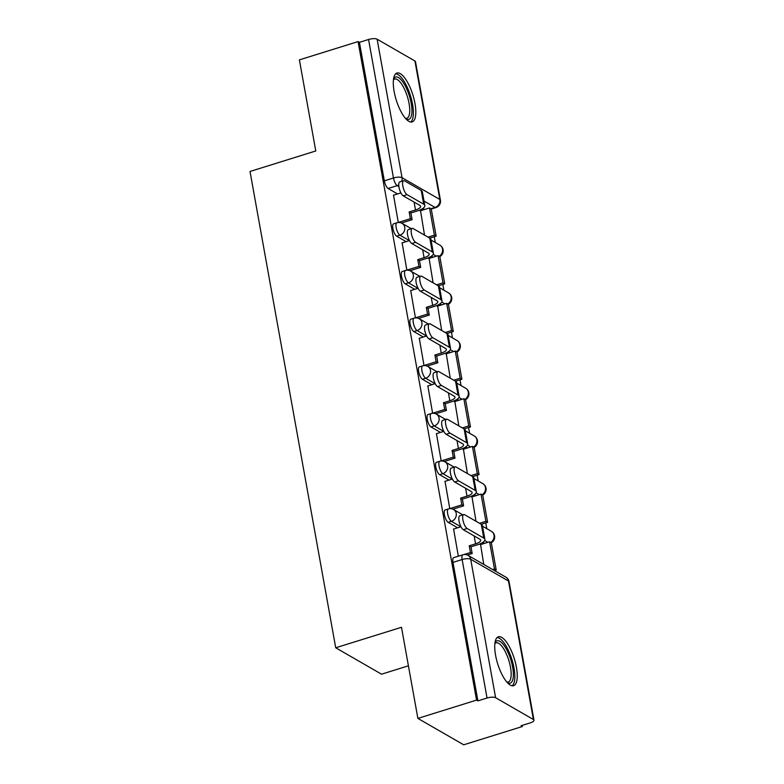 <?xml version="1.0" encoding="UTF-8"?>
<svg xmlns="http://www.w3.org/2000/svg" width="784" height="784" viewBox="0 0 784 784"><rect width="100%" height="100%" fill="white"/><g stroke="black" fill="none" stroke-linecap="round" stroke-linejoin="round"><path stroke-width="1.18" d="M445.116 509.963A6.566 2.225 72.7 0 0 444.401 514.696A6.566 2.225 72.7 0 0 448.174 522.35L451.417 521.331A6.566 2.225 -107.3 0 1 447.644 513.677A6.566 2.225 -107.3 0 1 448.36 508.953L445.116 509.963M436.541 462.266A6.566 2.225 72.7 0 0 435.816 466.999A6.566 2.225 72.7 0 0 439.589 474.653L442.833 473.644A6.566 2.225 -107.3 0 1 439.069 465.99A6.566 2.225 -107.3 0 1 439.785 461.257L436.541 462.266M427.956 414.579A6.566 2.225 72.7 0 0 427.241 419.303A6.566 2.225 72.7 0 0 431.014 426.957L434.258 425.947A6.566 2.225 -107.3 0 1 430.485 418.293A6.566 2.225 -107.3 0 1 431.2 413.56L427.956 414.579M419.371 366.883A6.566 2.225 72.7 0 0 418.656 371.616A6.566 2.225 72.7 0 0 422.429 379.27L425.673 378.26A6.566 2.225 -107.3 0 1 421.9 370.597A6.566 2.225 -107.3 0 1 422.615 365.873L419.371 366.883M410.796 319.186A6.566 2.225 72.7 0 0 410.081 323.919A6.566 2.225 72.7 0 0 413.844 331.573L417.088 330.564A6.566 2.225 -107.3 0 1 413.325 322.91A6.566 2.225 -107.3 0 1 414.04 318.177L410.796 319.186M402.212 271.499A6.566 2.225 72.7 0 0 401.496 276.223A6.566 2.225 72.7 0 0 405.269 283.877L408.513 282.867A6.566 2.225 -107.3 0 1 404.74 275.213A6.566 2.225 -107.3 0 1 405.455 270.48L402.212 271.499M393.627 223.803A6.566 2.225 72.7 0 0 392.911 228.536A6.566 2.225 72.7 0 0 396.684 236.19L399.928 235.18A6.566 2.225 -107.3 0 1 396.155 227.527A6.566 2.225 -107.3 0 1 396.88 222.793L393.627 223.803M414.971 103.488A25.617 8.693 72.7 0 0 396.929 73.03A25.617 8.693 72.7 0 0 394.136 91.473A25.617 8.693 72.7 0 0 412.168 121.932A25.617 8.693 72.7 0 0 414.971 103.488M516.411 667.243A25.617 8.693 72.7 0 0 498.369 636.784A25.617 8.693 72.7 0 0 495.566 655.228A25.617 8.693 72.7 0 0 513.608 685.686A25.617 8.693 72.7 0 0 516.411 667.243M417.882 718.399L401.486 627.288L335.719 647.78L250.018 171.461L315.785 150.969L299.39 59.868L358.082 41.581L476.564 700.112L417.882 718.399L463.697 744.8L522.379 726.513L522.183 725.386M486.786 528.651L485.747 522.899M478.201 480.964L477.162 475.202M469.616 433.268L468.587 427.515M461.041 385.581L460.002 379.819M452.456 337.884L451.417 332.122M443.871 290.188L442.842 284.435M435.296 242.501L434.258 236.739M408.415 665.812L381.534 674.191L335.719 647.78M522.379 726.513L521.046 725.739L530.19 722.897A6.566 2.127 169.8 0 0 533.982 720.192A6.566 2.127 169.8 0 0 533.414 719.516L495.615 697.731A6.566 2.127 169.8 0 0 487.04 698.025L462.129 559.531A6.566 2.225 -107.3 0 1 462.844 554.807L453.701 557.649A6.566 2.225 -107.3 0 0 452.985 562.383L462.129 559.531A6.566 2.127 169.8 0 1 470.694 559.237L495.615 697.731M476.564 700.112L477.907 700.876L487.04 698.025M424.536 209.495L422.792 208.485M397.557 193.942L388.1 188.493L397.243 185.641A6.566 2.225 -107.3 0 1 393.47 177.988L368.558 39.494A6.566 2.127 -10.2 0 1 377.124 39.2L414.922 60.985A6.566 2.127 -10.2 0 1 415.491 61.662L440.412 200.155A6.566 2.127 -10.2 0 0 439.844 199.479L414.922 60.985M368.558 39.494L359.415 42.346L358.082 41.581M429.103 258.436L433.091 282.799M402.123 242.883L406.876 270.206M437.688 306.132L441.666 330.495M410.708 290.58L415.461 317.902M446.272 353.819L450.251 378.192M419.283 338.267L424.036 365.599M454.847 401.516L458.836 425.879M427.868 385.963L432.621 413.286M463.432 449.203L467.411 473.575M436.453 433.66L441.206 460.982M472.017 496.899L475.996 521.262M445.028 481.347L449.781 508.679M480.592 544.596L483.757 564.421M453.613 529.043L458.336 556.209M484.61 543.341L482.866 542.342M457.621 527.789L448.174 522.35M476.025 495.645L474.281 494.645M449.046 480.102L439.589 474.653M467.44 447.958L465.706 446.949M440.461 432.405L431.014 426.957M458.865 400.261L457.121 399.262M431.876 384.709L422.429 379.27M450.281 352.575L448.536 351.565M423.301 337.022L413.844 331.573M441.696 304.878L439.961 303.878M414.716 289.325L405.269 283.877M433.121 257.181L431.376 256.182M406.132 241.639L396.684 236.19M420.528 210.739L424.507 235.112M393.539 195.187L398.292 222.519M477.907 700.876L452.985 562.383M359.415 42.346L384.336 180.839A6.566 2.225 72.7 0 0 388.1 188.493M403.231 195.833A7.389 2.509 -107.3 0 1 399.252 188.454A7.389 2.509 -107.3 0 1 399.801 181.898L403.633 180.712A7.389 2.509 72.7 0 0 403.084 187.258A7.389 2.509 72.7 0 0 407.063 194.638L423.693 204.222A13.132 4.263 -10.2 0 1 424.83 205.575A13.132 4.263 -10.2 0 1 417.245 210.984L410.904 212.954L409.17 211.954L415.51 209.975A8.869 2.871 169.8 0 0 420.626 206.329A8.869 2.871 169.8 0 0 419.861 205.418L403.231 195.833L407.063 194.638M424.83 205.575L422.351 191.815A13.132 4.263 -10.2 0 0 421.224 190.463L404.593 180.879A7.389 2.509 72.7 0 0 403.633 180.712M398.282 222.45L410.375 218.677L412.11 219.677L410.904 212.954M410.375 218.677L409.17 211.954M406.612 197.784L407.102 198.068M393.392 195.236L400.898 192.903M436.149 236.151L431.249 208.946L429.514 207.936L434.405 235.151L436.149 236.151L429.769 238.14A13.132 4.263 -10.2 0 1 430.935 239.512L433.405 253.271A13.132 4.263 -10.2 0 1 425.82 258.671L419.479 260.651L417.745 259.651L424.085 257.671A8.869 2.871 169.8 0 0 429.211 254.026A8.869 2.871 169.8 0 0 428.446 253.114L411.816 243.53A7.389 2.509 -107.3 0 1 407.837 236.151A7.389 2.509 -107.3 0 1 408.376 229.594L412.208 228.399A7.389 2.509 72.7 0 0 411.669 234.955A7.389 2.509 72.7 0 0 415.647 242.334L432.278 251.919A13.132 4.263 -10.2 0 1 433.405 253.271M428.025 237.14L434.405 235.151M420.146 210.857L429.514 207.936M412.11 219.677L401.398 223.019M393.519 79.135A22.168 7.526 -107.3 0 1 403.486 82.937A22.168 7.526 -107.3 0 1 411.865 108.594A22.168 7.526 -107.3 0 1 405.896 118.845M405.406 118.296A20.521 6.968 72.7 0 0 406.827 118.266A20.521 6.968 72.7 0 0 409.326 105.105A20.521 6.968 72.7 0 0 401.918 84.535A20.521 6.968 72.7 0 0 394.617 79.076A20.521 6.968 72.7 0 0 393.431 79.86M410.698 122.03A25.451 8.634 72.7 0 0 412.649 104.782A25.451 8.634 72.7 0 0 403.682 80.683A25.451 8.634 72.7 0 0 395.665 73.784M494.959 642.89A22.168 7.526 -107.3 0 1 504.925 646.702A22.168 7.526 -107.3 0 1 513.304 672.349A22.168 7.526 -107.3 0 1 507.326 682.599M506.846 682.051A20.521 6.968 72.7 0 0 508.257 682.031A20.521 6.968 72.7 0 0 510.766 668.86A20.521 6.968 72.7 0 0 503.348 648.29A20.521 6.968 72.7 0 0 496.047 642.841A20.521 6.968 72.7 0 0 494.871 643.615M512.138 685.784A25.451 8.634 72.7 0 0 514.088 668.536A25.451 8.634 72.7 0 0 505.112 644.438A25.451 8.634 72.7 0 0 497.105 637.539M432.278 251.919L429.799 238.16L413.168 228.575A7.389 2.509 72.7 0 0 412.208 228.399M406.867 270.137L418.96 266.374L420.694 267.373L419.479 260.651M418.96 266.374L417.745 259.651M415.197 245.48L415.687 245.764M401.967 242.932L409.483 240.59M444.724 283.847L439.834 256.633L438.089 255.633L442.989 282.848L444.724 283.847L438.344 285.837M436.61 284.827L442.989 282.848M428.721 258.553L438.089 255.633M420.694 267.373L409.983 270.715M420.391 291.217A7.389 2.509 -107.3 0 1 416.412 283.837A7.389 2.509 -107.3 0 1 416.961 277.291L420.792 276.095A7.389 2.509 72.7 0 0 420.244 282.652A7.389 2.509 72.7 0 0 424.232 290.031L440.863 299.615A13.132 4.263 -10.2 0 1 441.99 300.958A13.132 4.263 -10.2 0 1 434.405 306.368L428.064 308.337L426.329 307.338L432.67 305.368A8.869 2.871 169.8 0 0 437.786 301.713A8.869 2.871 169.8 0 0 437.021 300.801L420.391 291.217L424.232 290.031M441.99 300.958L439.51 287.199A13.132 4.263 -10.2 0 0 438.383 285.856L421.753 276.272A7.389 2.509 72.7 0 0 420.792 276.095M415.451 317.834L427.535 314.07L429.279 315.07L428.064 308.337M427.535 314.07L426.329 307.338M423.781 293.167L424.271 293.451M410.551 290.629L418.058 288.287M453.309 331.534L448.409 304.329L446.674 303.33L451.574 330.534L453.309 331.534L446.929 333.523M445.194 332.524L451.574 330.534M437.305 306.25L446.674 303.33M429.279 315.07L418.568 318.402M428.975 338.913A7.389 2.509 -107.3 0 1 424.997 331.534A7.389 2.509 -107.3 0 1 425.536 324.978L429.377 323.782A7.389 2.509 72.7 0 0 428.828 330.338A7.389 2.509 72.7 0 0 432.807 337.718L449.438 347.302A13.132 4.263 -10.2 0 1 450.575 348.655A13.132 4.263 -10.2 0 1 442.989 354.054L436.649 356.034L434.904 355.034L441.245 353.055A8.869 2.871 169.8 0 0 446.37 349.409A8.869 2.871 169.8 0 0 445.606 348.498L428.975 338.913L432.807 337.718M450.575 348.655L448.095 334.895A13.132 4.263 -10.2 0 0 446.968 333.543L430.338 323.959A7.389 2.509 72.7 0 0 429.377 323.782M424.026 365.53L436.12 361.757L437.854 362.757L436.649 356.034M436.12 361.757L434.904 355.034M432.356 340.864L432.846 341.148M419.136 338.316L426.643 335.973M461.884 379.231L456.994 352.016L455.259 351.016L460.149 378.231L461.884 379.231L455.504 381.22M453.769 380.22L460.149 378.231M445.89 353.937L455.259 351.016M437.854 362.757L427.143 366.099M437.56 386.61A7.389 2.509 -107.3 0 1 433.581 379.231A7.389 2.509 -107.3 0 1 434.12 372.674L437.952 371.479A7.389 2.509 72.7 0 0 437.413 378.035A7.389 2.509 72.7 0 0 441.392 385.414L458.023 394.999A13.132 4.263 -10.2 0 1 459.15 396.351A13.132 4.263 -10.2 0 1 451.564 401.751L445.224 403.731L443.489 402.731L449.83 400.751A8.869 2.871 169.8 0 0 454.955 397.106A8.869 2.871 169.8 0 0 454.191 396.194L437.56 386.61L441.392 385.414M459.15 396.351L456.68 382.592A13.132 4.263 -10.2 0 0 455.543 381.24L438.913 371.655A7.389 2.509 72.7 0 0 437.952 371.479M432.611 413.217L444.704 409.454L446.439 410.453L445.224 403.731M444.704 409.454L443.489 402.731M440.941 388.56L441.431 388.844M427.711 386.012L435.228 383.67M470.469 426.927L465.578 399.713L463.834 398.713L468.734 425.918L470.469 426.927L464.089 428.907M462.354 427.907L468.734 425.918M454.465 401.633L463.834 398.713M446.439 410.453L435.728 413.795M446.135 434.297A7.389 2.509 -107.3 0 1 442.156 426.917A7.389 2.509 -107.3 0 1 442.705 420.371L446.537 419.175A7.389 2.509 72.7 0 0 445.988 425.722A7.389 2.509 72.7 0 0 449.977 433.101L466.598 442.686A13.132 4.263 -10.2 0 1 467.734 444.038A13.132 4.263 -10.2 0 1 460.149 449.448L453.809 451.417L452.074 450.418L458.415 448.448A8.869 2.871 169.8 0 0 463.53 444.793A8.869 2.871 169.8 0 0 462.766 443.881L446.135 434.297L449.977 433.101M467.734 444.038L465.255 430.279A13.132 4.263 -10.2 0 0 464.128 428.936L447.497 419.352A7.389 2.509 72.7 0 0 446.537 419.175M441.186 460.914L453.279 457.15L455.014 458.15L453.809 451.417M453.279 457.15L452.074 450.418M449.526 436.247L450.016 436.531M436.296 433.709L443.803 431.367M479.053 474.614L474.153 447.409L472.419 446.41L477.319 473.614L479.053 474.614L472.674 476.603M470.939 475.604L477.319 473.614M463.05 449.33L472.419 446.41M455.014 458.15L444.312 461.482M454.72 481.993A7.389 2.509 -107.3 0 1 450.741 474.614A7.389 2.509 -107.3 0 1 451.28 468.058L455.122 466.862A7.389 2.509 72.7 0 0 454.573 473.418A7.389 2.509 72.7 0 0 458.552 480.798L475.182 490.382A13.132 4.263 -10.2 0 1 476.319 491.735A13.132 4.263 -10.2 0 1 468.734 497.134L462.393 499.114L460.649 498.114L466.99 496.135A8.869 2.871 169.8 0 0 472.115 492.489A8.869 2.871 169.8 0 0 471.351 491.578L454.72 481.993L458.552 480.798M476.319 491.735L473.84 477.975A13.132 4.263 -10.2 0 0 472.713 476.623L456.082 467.039A7.389 2.509 72.7 0 0 455.122 466.862M449.771 508.61L461.864 504.837L463.599 505.837L462.393 499.114M461.864 504.837L460.649 498.114M458.101 483.944L458.591 484.228M444.881 481.396L452.388 479.053M487.628 522.311L482.738 495.096L481.004 494.096L485.894 521.311L487.628 522.311L481.249 524.3M479.514 523.3L485.894 521.311M471.635 497.017L481.004 494.096M463.599 505.837L452.887 509.179M463.305 529.69A7.389 2.509 -107.3 0 1 459.326 522.311A7.389 2.509 -107.3 0 1 459.865 515.754L463.697 514.559A7.389 2.509 72.7 0 0 463.158 521.115A7.389 2.509 72.7 0 0 467.137 528.494L483.767 538.079A13.132 4.263 -10.2 0 1 484.894 539.421A13.132 4.263 -10.2 0 1 477.309 544.831L470.968 546.811L469.234 545.811L475.574 543.831A8.869 2.871 169.8 0 0 480.69 540.186A8.869 2.871 169.8 0 0 479.935 539.274L463.305 529.69L467.137 528.494M484.894 539.421L482.425 525.672A13.132 4.263 -10.2 0 0 481.288 524.32L464.657 514.735A7.389 2.509 72.7 0 0 463.697 514.559M463.912 554.572L470.449 552.534L472.184 553.533L470.968 546.811M470.449 552.534L469.234 545.811M466.686 531.64L467.176 531.915M453.456 529.092L460.963 526.75M496.213 570.007L491.313 542.793L489.579 541.793L494.479 568.998L496.213 570.007L494.41 570.566M492.675 569.566L494.479 568.998M480.21 544.713L489.579 541.793M472.184 553.533L467.372 555.033M533.414 719.516L508.493 581.022L470.694 559.237A6.566 5.802 -60 0 0 468.077 555.386A6.566 6.566 0 0 0 462.844 554.807M430.877 208.73L435.051 207.437L424.017 201.076M398.889 186.592L397.243 185.641A6.566 5.802 120 0 0 398.742 184.955M377.124 39.2L402.045 177.694L439.844 199.479A6.566 5.802 120 0 1 435.051 207.437A6.566 2.225 -107.3 0 0 435.904 207.584A6.566 6.566 0 0 0 440.412 200.155M487.854 542.332L484.688 540.509M460.865 526.779L451.417 521.331A6.566 5.802 -60 0 0 456.219 513.383A6.566 5.802 120 0 0 453.593 509.531A6.566 6.566 0 0 0 448.36 508.953M479.269 494.635L476.113 492.822M452.29 479.093L442.833 473.644A6.566 5.802 -60 0 0 447.635 465.686A6.566 5.802 120 0 0 445.018 461.835A6.566 6.566 0 0 0 439.785 461.257M470.684 446.949L467.529 445.126M443.705 431.396L434.258 425.947A6.566 5.802 -60 0 0 439.05 417.999A6.566 5.802 120 0 0 436.433 414.148A6.566 6.566 0 0 0 431.2 413.56M462.109 399.252L458.954 397.429M435.12 383.699L425.673 378.26A6.566 5.802 -60 0 0 430.475 370.303A6.566 5.802 120 0 0 427.848 366.451A6.566 6.566 0 0 0 422.615 365.873M453.524 351.555L450.369 349.742M426.545 336.013L417.088 330.564A6.566 5.802 -60 0 0 421.89 322.606A6.566 5.802 120 0 0 419.273 318.755A6.566 6.566 0 0 0 414.04 318.177M444.94 303.869L441.784 302.046M417.96 288.316L408.513 282.867A6.566 5.802 -60 0 0 413.305 274.919A6.566 5.802 120 0 0 410.689 271.068A6.566 6.566 0 0 0 405.455 270.48M436.365 256.172L433.209 254.359M409.375 240.619L399.928 235.18A6.566 5.802 -60 0 0 404.73 227.223A6.566 5.802 120 0 0 402.114 223.371A6.566 6.566 0 0 0 396.88 222.793M439.216 256.28A6.566 5.802 -60 0 0 442.529 249.008A6.566 5.802 -60 0 0 439.912 245.157A6.566 6.566 0 0 1 439.785 256.613M447.801 303.976A6.566 5.802 -60 0 0 451.114 296.705A6.566 5.802 -60 0 0 448.487 292.853A6.566 6.566 0 0 1 448.37 304.3M456.376 351.663A6.566 5.802 -60 0 0 459.689 344.392A6.566 5.802 -60 0 0 457.072 340.54A6.566 6.566 0 0 1 456.945 351.996M464.961 399.36A6.566 5.802 -60 0 0 468.273 392.088A6.566 5.802 -60 0 0 465.657 388.237A6.566 6.566 0 0 1 465.529 399.683M473.546 447.056A6.566 5.802 -60 0 0 476.858 439.785A6.566 5.802 -60 0 0 474.232 435.933A6.566 6.566 0 0 1 474.114 447.38M482.121 494.743A6.566 5.802 -60 0 0 485.433 487.472A6.566 5.802 -60 0 0 482.817 483.62A6.566 6.566 0 0 1 482.689 495.076M490.706 542.44A6.566 5.802 -60 0 0 494.018 535.168A6.566 5.802 -60 0 0 491.401 531.317A6.566 6.566 0 0 1 491.274 542.763M384.336 180.839L393.47 177.988A6.566 2.127 169.8 0 1 402.045 177.694A6.566 5.802 120 0 1 401.692 181.31M505.876 577.171A6.566 5.802 -60 0 1 508.493 581.022A6.566 2.127 -10.2 0 1 509.061 581.699A6.566 6.566 0 0 0 505.876 577.171L468.077 555.386M414.089 202.096L415.51 209.975M421.224 190.463L423.693 204.222M415.647 242.334L411.816 243.53M422.664 249.782L424.085 257.671M431.249 297.479L432.67 305.368M438.383 285.856L440.863 299.615M439.834 345.166L441.245 353.055M446.968 333.543L449.438 347.302M448.409 392.862L449.83 400.751M455.543 381.24L458.023 394.999M456.994 440.559L458.415 448.448M464.128 428.936L466.598 442.686M465.578 488.246L466.99 496.135M472.713 476.623L475.182 490.382M474.153 535.942L475.574 543.831M481.288 524.32L483.767 538.079M402.114 223.371L411.316 228.683M431.024 240.041L439.912 245.157M410.689 271.068L419.901 276.37M439.608 287.728L448.487 292.853M419.273 318.755L428.476 324.066M448.193 335.425L457.072 340.54M427.848 366.451L437.06 371.763M456.768 383.121L465.657 388.237M436.433 414.148L445.645 419.45M465.353 430.808L474.232 435.933M445.018 461.835L454.22 467.146M473.938 478.505L482.817 483.62M453.593 509.531L462.805 514.833M482.513 526.201L491.401 531.317M431.269 209.034L435.904 207.584M533.982 720.192L509.061 581.699"/></g></svg>
